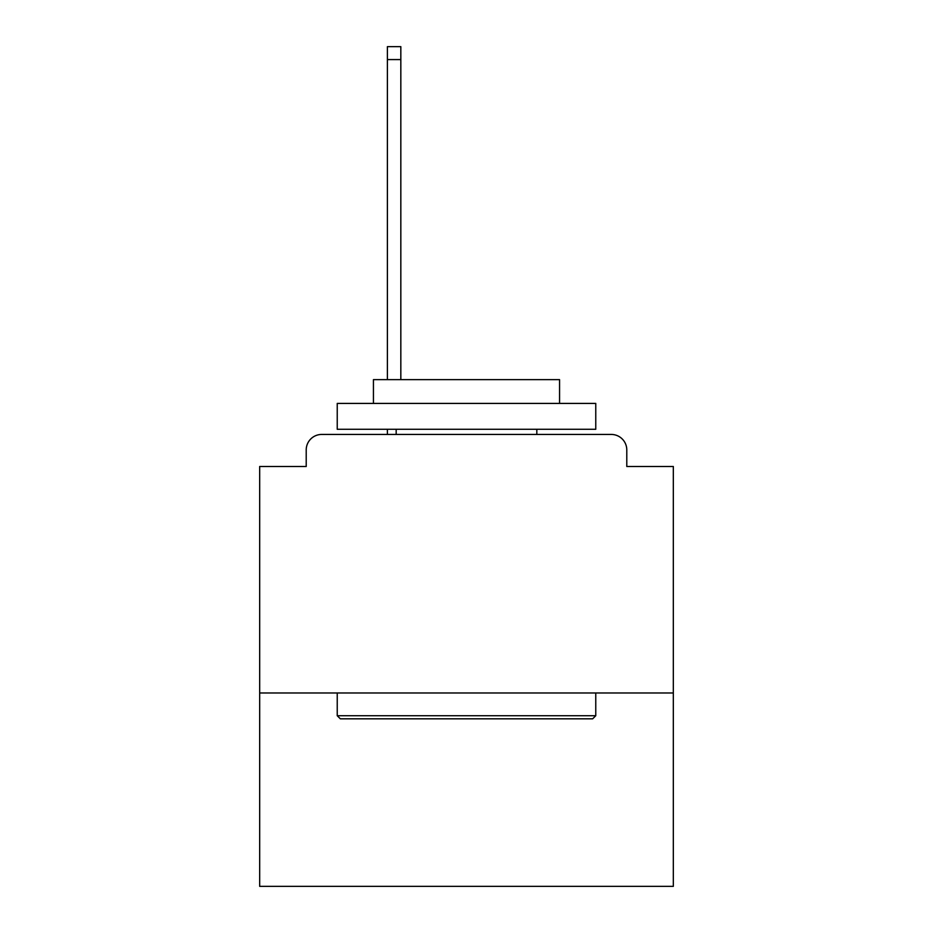 <?xml version="1.0" encoding="UTF-8"?>
<svg xmlns="http://www.w3.org/2000/svg" width="933" height="933" viewBox="0 0 933 933"><rect width="100%" height="100%" fill="white"/><g stroke="black" fill="none" stroke-linecap="round" stroke-linejoin="round"><path stroke-width="1.4" d="M673.323 692.974L673.323 466.5L626.789 466.5L626.789 449.951A15.511 15.511 0 0 0 611.278 434.44L321.722 434.44A15.511 15.511 0 0 0 306.211 449.951L306.211 466.5L259.677 466.5L259.677 886.35L673.323 886.35L673.323 692.974L259.677 692.974M673.323 466.5L626.789 466.5M306.211 466.5L259.677 466.5M340.335 718.818L337.233 715.716L595.767 715.716L592.665 718.818L340.335 718.818M595.767 403.418L595.767 429.273L337.233 429.273L337.233 403.418L595.767 403.418M373.433 403.418L373.433 379.638L559.567 379.638L559.567 403.418M595.767 692.974L595.767 715.716M337.233 692.974L337.233 715.716M536.825 429.273L536.825 434.44M396.175 429.273L396.175 434.44M400.828 59.572L387.393 59.572L387.393 46.65L400.828 46.65L400.828 379.638M387.393 59.572L387.393 379.638M387.393 429.273L387.393 434.44"/></g></svg>
